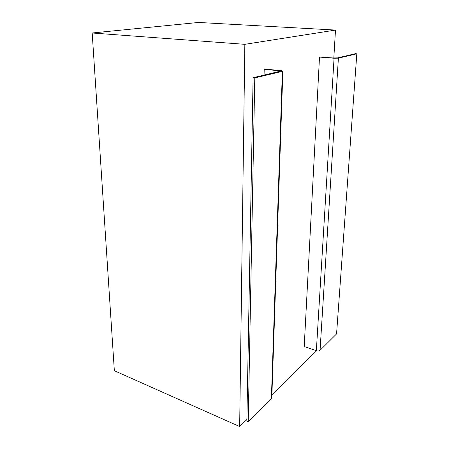 <?xml version="1.0" encoding="UTF-8"?>
<svg xmlns="http://www.w3.org/2000/svg" width="449" height="449" viewBox="0 0 449 449"><rect width="100%" height="100%" fill="white"/><g stroke="black" fill="none" stroke-linecap="round" stroke-linejoin="round"><path stroke-width="0.67" d="M271.376 398.673L271.802 397.803L282.859 71.133L282.37 71.38L271.376 398.673L248.224 421.667L254.785 77.896L282.37 71.38M264.068 75.14L264.208 69.32L265.151 69.112L280.99 70.633L282.859 71.133M264.208 69.32L278.459 70.695L280.316 71.195L253.101 77.716L246.855 421.067L248.224 421.667M316.354 350.708L304.214 346.505L319.508 57.068L333.281 57.96L337.614 57.87L355.395 53.695L356.815 53.801L336.565 333.933L320.053 350.332L338.394 58.151L334.05 58.241L316.354 350.708C317.92 351.152 319.155 351.023 320.053 350.332M338.394 58.151L356.815 53.801M319.508 57.068L334.05 58.241M253.101 77.716L254.785 77.896M239.659 426.55L114.343 370.711L92.185 32.99L244.845 44.322L239.659 426.55L246.888 419.428M333.815 57.994L335.498 30.066L198.497 22.45L92.185 32.99M335.498 30.066L244.845 44.322M271.903 394.783L316.107 351.23L316.147 350.635M278.459 70.695L278.425 71.767"/></g></svg>
